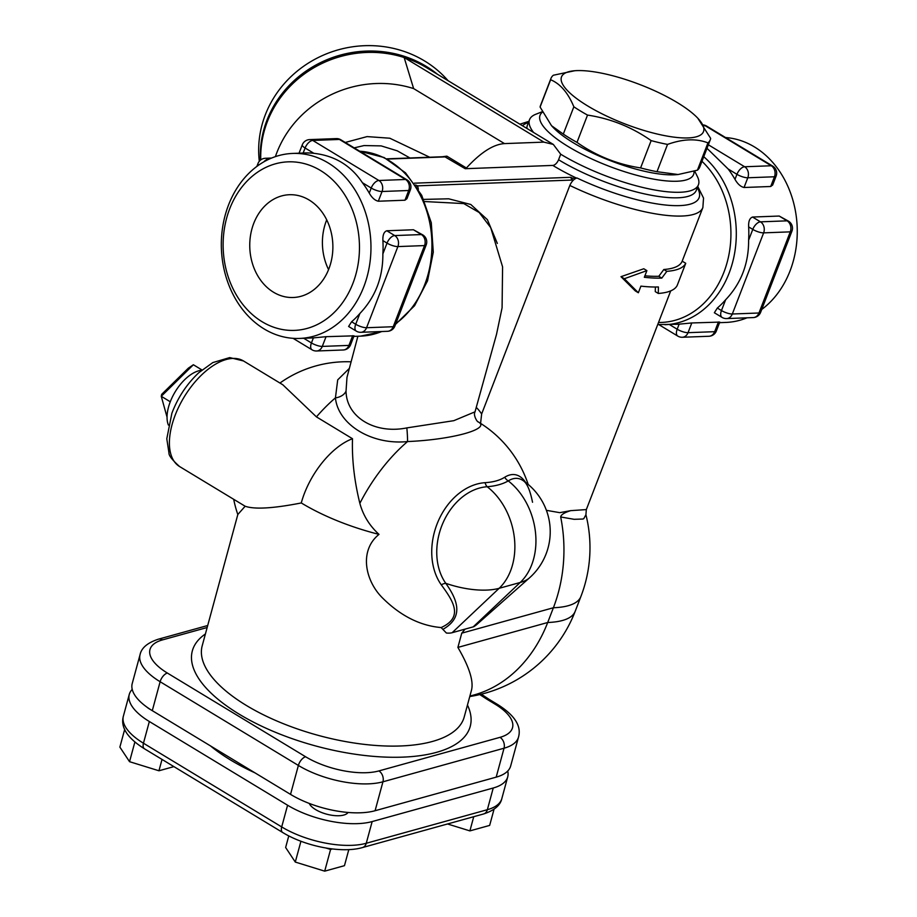 <?xml version="1.0" encoding="UTF-8"?>
<svg xmlns="http://www.w3.org/2000/svg" width="917" height="917" viewBox="0 0 917 917"><rect width="100%" height="100%" fill="white"/><g stroke="black" fill="none" stroke-linecap="round" stroke-linejoin="round"><path stroke-width="1.38" d="M263.832 161.839A8.23 4.276 -58.8 0 1 268.498 159.134A8.23 6.648 -92.1 0 0 265.345 158.286A8.23 8.23 0 0 0 257.975 163.547A8.23 2.281 21.1 0 0 258.686 165.094M352.678 335.691L348.93 345.411L322.291 346.408A8.23 2.281 -158.9 0 1 311.436 342.947A8.23 4.276 121.2 0 0 312.021 349.801L312.021 349.801A8.23 8.23 0 0 0 316.583 350.993A8.23 6.648 -92.1 0 0 322.291 346.408L326.039 336.688L354.031 335.828L350.603 344.735A8.23 2.281 -158.9 0 1 348.93 345.411A8.23 6.648 87.9 0 1 343.233 349.985A8.23 8.23 0 0 0 350.603 344.735M299.618 338.43A92.56 74.793 -92.1 0 0 370.892 243.131A92.56 74.793 -92.1 0 0 292.683 153.437A92.56 74.793 -92.1 0 0 228.539 204.984A92.56 74.793 -92.1 0 0 299.618 338.43L311.734 337.972A92.56 74.793 -92.1 0 0 313.385 337.892L326.039 336.688M360.874 332.309A8.23 6.648 -92.1 0 0 366.571 327.724A8.23 2.281 -158.9 0 1 355.716 324.263A8.23 4.276 121.2 0 0 356.3 331.117A8.23 8.23 0 0 0 360.874 332.309L387.513 331.301A8.23 8.23 0 0 0 394.883 326.051A8.23 2.281 -158.9 0 1 393.221 326.727A8.23 6.648 87.9 0 1 387.513 331.301M413.441 229.766L421.362 234.569L394.723 235.566A8.23 4.276 121.2 0 0 387.031 243.12A8.23 2.281 21.1 0 0 397.886 246.581A8.23 6.648 -92.1 0 0 394.723 235.566L386.802 230.763L413.441 229.766L422.783 234.901A8.23 4.276 121.2 0 0 421.362 234.569A8.23 6.648 87.9 0 1 424.525 245.584A8.23 2.281 21.1 0 0 426.187 244.908A8.23 8.23 0 0 0 422.783 234.901M356.3 331.117L348.609 326.463L351.589 321.764A92.56 74.793 -92.1 0 0 359.877 313.488C375.362 297.2 383.019 277.335 382.87 253.906A92.56 74.793 -92.1 0 0 382.905 240.621C382.63 235.096 383.925 231.806 386.802 230.763M378.308 201.224L382.057 191.504A8.23 6.648 -92.1 0 0 378.893 180.489A8.23 4.276 121.2 0 0 371.213 188.042A8.23 2.281 21.1 0 0 382.057 191.504L408.707 190.495A8.23 2.281 21.1 0 0 410.369 189.819A8.23 8.23 0 0 0 406.953 179.824A8.23 4.276 121.2 0 0 405.543 179.48A8.23 6.648 87.9 0 1 408.707 190.495L404.959 200.215L378.308 201.224C374.915 200.456 371.901 197.751 369.253 193.097A92.56 74.793 -92.1 0 0 362.421 182.724C350.89 165.473 334.705 155.672 313.878 153.322A92.56 74.793 -92.1 0 0 304.788 152.979L292.683 153.437M410.369 189.819L406.93 198.725L404.959 200.215M302.266 144.863A8.23 2.281 21.1 0 0 305.097 148.004A8.23 4.276 -58.8 0 1 312.789 140.45A8.23 6.648 -92.1 0 0 309.625 139.602A8.23 8.23 0 0 0 302.266 144.863L299.045 153.196M336.275 138.605A8.23 6.648 87.9 0 1 339.428 139.441A8.23 4.276 -58.8 0 1 340.837 139.785A8.23 8.23 0 0 0 336.275 138.605L309.625 139.602M718.424 321.959L714.675 331.679A8.23 6.648 87.9 0 1 708.979 336.264A8.23 8.23 0 0 0 716.337 331.003A8.23 2.281 -158.9 0 1 714.675 331.679L688.037 332.676A8.23 2.281 -158.9 0 1 677.182 329.226A8.23 4.276 121.2 0 0 677.766 336.08A8.23 8.23 0 0 0 682.328 337.261A8.23 6.648 -92.1 0 0 688.037 332.676L691.785 322.956L719.776 322.096L716.337 331.003M657.718 324.572L677.48 324.251A92.56 74.793 -92.1 0 0 679.13 324.16L691.785 322.956M760.629 312.319A8.23 2.281 -158.9 0 1 758.967 312.995A8.23 6.648 87.9 0 1 753.258 317.58L753.258 317.58A8.23 8.23 0 0 0 760.629 312.319L791.933 231.176A8.23 8.23 0 0 0 788.528 221.18L788.528 221.18A8.23 4.276 121.2 0 0 787.107 220.837A8.23 6.648 87.9 0 1 790.271 231.852A8.23 2.281 21.1 0 0 791.933 231.176M725.622 299.767L721.461 310.542A8.23 4.276 121.2 0 0 722.046 317.397L722.046 317.397A8.23 8.23 0 0 0 726.619 318.577L726.619 318.577A8.23 6.648 -92.1 0 0 732.316 314.004A8.23 2.281 -158.9 0 1 721.461 310.542L717.335 308.043A92.56 74.793 -92.1 0 0 725.622 299.767C741.096 283.479 748.765 263.615 748.616 240.174A92.56 74.793 -92.1 0 0 748.65 226.9C748.375 221.364 749.67 218.086 752.548 217.042L779.186 216.045L788.528 221.18M779.186 216.045L787.107 220.837L760.468 221.845A8.23 4.276 121.2 0 0 752.777 229.399A8.23 2.281 21.1 0 0 763.632 232.861A8.23 6.648 -92.1 0 0 760.468 221.845L752.548 217.042M722.046 317.397L714.354 312.743L717.335 308.043M744.054 187.492L747.802 177.772A8.23 6.648 -92.1 0 0 744.638 166.756A8.23 4.276 121.2 0 0 736.947 174.322A8.23 2.281 21.1 0 0 747.802 177.772L774.452 176.775A8.23 2.281 21.1 0 0 776.114 176.098A8.23 8.23 0 0 0 772.699 166.092L772.699 166.092A8.23 4.276 121.2 0 0 771.289 165.759A8.23 6.648 87.9 0 1 774.452 176.775L770.704 186.495L744.054 187.492C740.661 186.736 737.646 184.019 734.998 179.377A92.56 74.793 -92.1 0 0 728.167 169.003L706.996 148.302M703.477 125.021A8.23 6.648 87.9 0 1 705.173 125.721A8.23 4.276 -58.8 0 1 706.583 126.065A8.23 8.23 0 0 0 703.419 124.941M776.114 176.098L772.676 185.005L770.704 186.495M725.565 137.55A92.56 74.793 87.9 0 1 794.833 207.987A92.56 74.793 87.9 0 1 761.729 309.465M747.034 317.809A92.56 74.793 87.9 0 1 725.92 322.429L719.558 322.669M229.697 208.801A84.33 68.145 87.9 0 1 347.383 199.287A84.33 68.145 87.9 0 1 296.844 330.246A84.33 68.145 87.9 0 1 229.697 208.801M328.871 268.864A51.421 41.552 87.9 0 1 293.234 297.498A51.421 41.552 87.9 0 1 249.791 247.67A51.421 41.552 87.9 0 1 289.382 194.725A51.421 41.552 87.9 0 1 328.871 268.864M551.002 78.335L540.468 105.638A85.361 23.613 21.1 0 0 540.09 107.048L551.518 125.698L563.302 134.088A85.361 23.613 21.1 0 0 576.988 142.387C596.268 155.89 617.473 164.407 640.605 167.914A85.361 23.613 21.1 0 0 657.008 171.697L678.099 174.528L697.413 170.184A85.361 23.613 21.1 0 0 699.74 167.089L710.274 139.797A85.361 23.613 -158.9 0 1 707.947 142.88C696.404 138.387 682.936 138.891 667.542 144.405A85.361 23.613 -158.9 0 1 651.139 140.61C631.87 127.108 610.665 118.591 587.522 115.084A85.361 23.613 -158.9 0 1 573.847 106.796C568.036 92.777 560.298 83.756 550.624 79.745A85.361 23.613 -158.9 0 1 551.002 78.335A85.361 23.613 -158.9 0 1 553.341 75.24L574.718 70.735A76.111 21.057 21.1 0 0 624.913 123.91A76.111 21.057 21.1 0 0 697.814 118.224A76.111 21.057 21.1 0 0 677.296 102.589A76.111 21.057 21.1 0 0 574.718 70.735M678.099 174.528L676.024 174.7A76.111 21.057 -158.9 0 1 610.676 160.796A76.111 21.057 -158.9 0 1 552.928 127.199L551.518 125.698M697.814 118.224L710.652 138.375A85.361 23.613 -158.9 0 1 710.274 139.797M576.988 142.387L587.522 115.084M563.302 134.088L573.847 106.796M640.605 167.914L651.139 140.61M657.008 171.697L667.542 144.405M697.413 170.184L707.947 142.88M666.831 271.329L661.81 278.092A106.957 29.585 -158.9 0 1 644.33 277.278L646.898 270.63L624.339 278.722L638.358 292.764L640.914 286.127A106.957 29.585 21.1 0 0 658.395 286.952L658.291 293.451A106.957 29.585 21.1 0 0 677.193 285.439L685.733 263.305A106.957 29.585 -158.9 0 1 666.831 271.329L663.816 269.506A102.842 28.45 21.1 0 0 682.191 261.162L685.733 263.305M638.358 292.764L635.252 290.884L620.981 276.682L643.791 268.761L646.898 270.63M624.339 278.722L620.981 276.682M661.81 278.092L658.807 276.281L663.816 269.506M644.903 275.788A102.842 28.45 21.1 0 0 658.807 276.281M658.291 293.451L655.277 291.629L655.368 287.01M546.406 510.333L559.76 512.66L570.729 510.643C564.345 512.603 560.998 514.712 560.688 516.97A135.762 109.685 87.9 0 1 553.398 607.753L547.701 622.505A135.762 109.685 87.9 0 1 474.169 694.914L469.882 696.106M540.09 107.048L550.624 79.745M188.352 368.153L193.372 364.748L161.266 396.304L161.679 394.356L188.352 368.153M167.043 417.132L161.266 396.304L170.275 401.772A34.353 17.87 121.2 0 0 168.396 425.087M201.958 369.952L193.372 364.748M201.591 370.262A34.353 17.87 121.2 0 0 170.275 401.772M259.305 161.277A106.957 100.457 -17 0 1 265.3 114.854A106.957 100.457 -17 0 1 348.059 47.546A106.957 100.457 -17 0 1 448.081 80.696M437.478 74.277A106.957 100.457 163 0 0 266.939 120.253A106.957 100.457 163 0 0 260.417 160.166M151.145 709.964A20.564 8.494 -164.8 0 1 146.663 706.95M348.105 812.451A20.564 8.494 -164.8 0 1 328.309 814.583A20.564 8.494 -164.8 0 1 309.235 803.407M245.148 506.241C254.628 509.531 273.346 508.431 301.28 502.952A61.703 32.106 121.2 0 1 352.495 438.727L316.434 416.88L282.803 384.762L243.498 360.966A61.703 32.106 -58.8 0 0 232.884 358.421A61.703 32.106 -58.8 0 0 179.342 405.727A61.703 32.106 -58.8 0 0 179.296 466.363A61.703 32.106 -58.8 0 0 179.572 466.535L245.148 506.241L237.824 514.506L202.187 645.843A135.762 56.029 -164.8 0 0 318.543 735.457A135.762 56.029 -164.8 0 0 464.231 716.922L471.533 690.02C473.734 680.999 469.195 666.797 457.892 647.413L461.755 633.166L465.068 629.154M476.301 624.958L473.917 626.643A12.345 5.089 15.2 0 1 473.195 626.873L520.203 582.478A53.438 22.054 15.2 0 0 529.43 577.905A61.703 61.703 0 0 0 522.85 480.439L522.85 480.439A57.209 25.412 -80.9 0 0 508.247 480.909A8.23 6.866 -122.3 0 1 504.74 477.23C499.834 480.348 493.277 482.159 485.082 482.674A60.511 45.781 109.2 0 0 438.108 521.441A60.511 45.781 109.2 0 0 441.283 584.828C453.606 601.529 463.624 617.324 441.146 627.56C420.204 625.749 400.74 615.96 382.733 598.171C365.253 581.126 358.707 550.75 378.996 534.382A135.762 56.029 -164.8 0 1 301.28 502.952M349.354 368.393L337.708 379.867L335.427 397.875C338.109 424.743 372.05 445.272 407.549 441.558C452.173 439.702 491.317 428.892 478.284 421.946L478.147 421.854A12.345 11.852 121.7 0 0 478.284 421.946A115.187 59.926 121.2 0 1 478.479 422.061A115.187 115.187 0 0 1 528.181 484.44M352.495 438.727C351.853 459.348 354.317 480.898 359.854 503.353C363.132 515.354 369.505 525.693 378.996 534.382M525.613 482.399A60.511 26.891 99.1 0 0 504.74 477.23M260.76 159.89A106.957 100.457 -17 0 1 404.145 57.507A106.957 100.457 -17 0 1 426.577 67.675L553.318 144.428L560.7 154.216A90.508 25.034 21.1 0 0 646.508 188.329A90.508 25.034 21.1 0 0 698.422 184.798A90.508 25.034 21.1 0 0 697.447 176.694L694.673 171.089M386.756 158.847L444.653 156.669L465.206 168.705A2.052 1.066 121.2 0 0 466.409 167.994C480.691 152.44 493.392 144.313 504.488 143.602L543.884 142.124L553.318 144.428M124.723 729.256L119.875 747.114L129.538 761.683L158.95 770.773L173.909 766.623M134.891 741.956L129.538 761.683M162.022 759.425L158.95 770.773M288.775 835.891L285.634 847.491L295.285 862.06L324.698 871.15L344.46 865.671L348.815 849.601M300.936 841.244L295.285 862.06M332.39 848.947L330.59 849.451L324.698 871.15M330.59 849.451L325.982 848.03M447.519 823.97L469.894 830.894L489.655 825.415L494.045 809.23M473.734 816.703L469.894 830.894M507.72 771.037A61.703 25.47 -164.8 0 1 507.72 776.859A61.703 25.47 -164.8 0 1 493.243 788.001L372.153 821.575A61.703 25.47 -164.8 0 1 287.583 805.229L149.345 721.519A61.703 25.47 -164.8 0 1 129.274 694.41A61.703 25.47 -164.8 0 1 132.22 689.378M210.474 745.899A137.401 56.705 15.2 0 0 255.075 772.905M693.997 171.296A82.278 22.753 -158.9 0 1 651.196 178.666A82.278 22.753 -158.9 0 1 568.391 146.663A82.278 22.753 -158.9 0 1 542.451 112.149M542.234 111.725L535.723 114.293A90.508 25.034 21.1 0 0 529.556 119.634A90.508 25.034 21.1 0 0 533.591 132.472M326.704 219.874A51.421 41.552 -92.1 0 0 328.573 269.621M418.37 189.349L417.636 185.842A8.23 6.144 -12 0 0 416.754 186.793M480.577 423.367L481.643 414.003L569.824 185.452C571.635 181.383 574.019 178.895 576.988 177.99L572.621 178.207A102.842 28.45 21.1 0 1 570.787 177.302L571.91 180.053L417.636 185.842L415.539 184.97M465.206 168.705L552.802 165.415A6.167 3.209 121.2 0 0 558.568 159.753L560.7 154.216M497.335 243.429L487.42 219.69L470.788 204.48L448.665 198.806L423.711 199.402M572.621 178.207L571.91 180.053M424.663 201.545L463.773 203.585L479.224 212.538L490.698 227.599L502.585 266.858L502.08 307.825L496.521 334.327L474.972 412.031M670.717 290.872L586.33 509.588L570.729 510.643M485.082 482.674A8.23 5.124 -93.8 0 0 487.179 486.744C495.765 486.021 502.78 484.073 508.247 480.909A61.703 46.137 -105.5 0 1 520.203 582.478L499.135 588.313A53.438 22.054 -164.8 0 1 445.777 583.315A57.209 43.282 -70.8 0 1 442.773 523.389A57.209 43.282 -70.8 0 1 487.179 486.744A61.703 46.137 74.5 0 1 499.135 588.313L452.138 632.707A12.345 5.089 -164.8 0 1 446.384 633.028L441.146 627.56M441.283 584.828A8.23 4.734 144.7 0 1 445.777 583.315C458.34 600.899 463.349 617.382 443.392 629.085M495.146 704.199A8.23 4.276 121.2 0 1 497.438 704.394L488.933 699.247A8.23 4.276 121.2 0 0 486.64 699.052L495.146 704.199A53.484 22.077 -164.8 0 1 499.983 737.348L378.893 770.922A53.484 22.077 -164.8 0 1 305.602 756.754L167.364 673.044A53.484 22.077 -164.8 0 1 162.515 639.894L207.162 627.515M162.515 639.894A8.23 6.155 74.5 0 0 158.354 639.195C147.58 642.725 141.482 647.872 140.072 654.623L132.22 683.555A61.703 25.47 15.2 0 0 152.291 710.664L290.529 794.386A61.703 25.47 15.2 0 0 375.087 810.731L496.189 777.146A61.703 25.47 15.2 0 0 510.666 766.004L518.518 737.073A61.703 25.47 15.2 0 1 504.041 748.215A8.23 6.155 -105.5 0 0 499.983 737.348M560.688 516.97L574.111 519.309L582.742 519.045L583.739 518.724L585.917 514.769L586.33 509.588M475.029 411.813L453.823 420.674L406.839 427.895A12.345 0.917 -93.7 0 1 407.549 441.558A115.187 59.926 121.2 0 0 359.854 503.353M406.839 427.895C374.893 434.429 346.294 417.132 346.041 391.078A12.345 8.551 -6.5 0 1 335.427 397.875A115.187 59.926 121.2 0 0 316.434 416.88M346.041 391.078L346.981 377.38L357.882 336.241M387.18 159.077L445.673 156.876A2.052 1.066 121.2 0 0 446.866 156.165L442.051 156.773M354.191 147.866L364.06 145.562L381.163 145.895L397.244 150.824L409.933 157.976M429.706 157.231L389.794 138.215L367.075 136.599L345.25 142.456M275.409 156.612A106.957 100.457 -17 0 1 413.624 88.582L504.488 143.602M452.138 632.707L473.195 626.873M313.385 337.892L311.436 342.947L303.71 338.27M393.221 326.727L366.571 327.724L397.886 246.581L424.525 245.584L393.221 326.727M359.877 313.488L355.716 324.263L351.589 321.764M382.905 240.621L387.031 243.12L382.87 253.906M405.543 179.48L378.893 180.489L312.789 140.45L339.428 139.441L405.543 179.48M362.421 182.724L371.213 188.042L369.253 193.097M303.149 153.047L305.097 148.004L313.878 153.322M679.13 324.16L677.182 329.226L669.456 324.549M758.967 312.995L732.316 314.004L763.632 232.861L790.271 231.852L758.967 312.995M748.65 226.9L752.777 229.399L748.616 240.174M703.981 125.767L705.173 125.721L771.289 165.759L744.638 166.756L708.36 144.783M728.167 169.003L736.947 174.322L734.998 179.377M664.951 324.721A92.56 74.793 -92.1 0 0 733.451 258.961A92.56 74.793 -92.1 0 0 703.752 156.715M359.739 151.225A92.56 74.793 87.9 0 1 429.534 221.799A92.56 74.793 87.9 0 1 395.823 323.598M381.701 331.518A92.56 74.793 87.9 0 1 360.587 336.138L353.813 336.39M461.755 633.166L553.398 607.753A135.762 37.551 21.1 0 0 580.874 596.577A135.762 135.762 0 0 0 585.929 514.758M457.892 647.413L547.701 622.505A135.762 37.551 21.1 0 0 575.188 611.33L580.874 596.577M205.408 633.968A143.98 59.422 15.2 0 0 315.7 745.968A143.98 59.422 15.2 0 0 467.452 705.047M543.884 142.124L404.145 57.507L413.624 88.582M144.462 748.788A8.23 4.276 -58.8 0 1 143.453 743.217A61.703 25.47 -164.8 0 1 123.394 716.108C120.299 727.181 127.325 738.07 144.462 748.788L282.7 832.51A8.23 4.276 -58.8 0 1 281.702 826.928L143.453 743.217L149.345 721.519M493.243 788.001L487.363 809.7A8.23 6.155 74.5 0 1 483.546 813.987C494.32 810.456 500.418 805.309 501.84 798.558A61.703 25.47 -164.8 0 1 487.363 809.7L366.261 843.273A61.703 25.47 -164.8 0 1 281.702 826.928L287.583 805.229M282.7 832.51C305.201 846.357 341.709 853.635 362.456 847.56A8.23 6.155 -105.5 0 0 366.261 843.273L372.153 821.575M701.975 161.312A90.153 72.844 87.9 0 1 723.914 272.234A90.153 72.844 87.9 0 1 658.532 322.475M570.787 177.302L414.278 183.182M552.802 165.415A96.675 26.742 21.1 0 0 576.415 178.058M481.643 414.003A127.532 66.345 121.2 0 0 476.255 407.4M569.824 185.452A102.842 28.45 21.1 0 0 702.869 207.551L703.534 198.072L697.768 186.495M697.298 187.71A95.792 26.501 -158.9 0 1 668.504 205.305A95.792 26.501 -158.9 0 1 576.988 177.99M522.461 125.732A95.792 26.501 -158.9 0 1 528.433 122.546M526.966 128.46A90.508 25.034 -158.9 0 1 527.413 125.171L529.556 119.634M698.422 184.798L696.29 190.335A90.508 25.034 -158.9 0 1 644.376 193.854A90.508 25.034 -158.9 0 1 558.568 159.753M140.072 654.623A61.703 25.47 15.2 0 0 160.131 681.732A8.23 4.276 -58.8 0 1 167.364 673.044M152.291 710.664L160.131 681.732L298.38 765.443A8.23 4.276 -58.8 0 1 305.602 756.754M290.529 794.386L298.38 765.443A61.703 25.47 15.2 0 0 382.939 781.8A8.23 6.155 -105.5 0 0 378.893 770.922M375.087 810.731L382.939 781.8L504.041 748.215L496.189 777.146M479.774 694.57L486.64 699.052M466.409 167.994L446.866 156.165M265.345 158.286L271.57 158.045M256.875 166.401L257.975 163.547M312.021 349.801L293.039 338.316M343.233 349.985L316.583 350.993M394.883 326.051L426.187 244.908M406.953 179.824L340.837 139.785M658.899 324.652L677.766 336.08M682.328 337.261L708.979 336.264M753.258 317.58L726.619 318.577M706.583 126.065L772.699 166.092M469.768 696.542A135.762 135.762 0 0 0 575.188 611.33M351.096 361.814A115.187 115.187 0 0 0 279.949 383.031M233.697 499.307A115.187 115.187 0 0 0 237.812 514.517M362.456 847.56L483.546 813.987M507.72 776.859L501.84 798.558M129.274 694.41L123.394 716.108M359.705 151.213L384.108 157.529L405.486 172.809L421.717 195.31L431.277 222.693L433.282 252.186L427.54 280.831L414.564 305.728L395.548 324.331M382.194 331.507L360.587 336.138M528.891 121.342L519.905 124.196M702.869 207.551L682.191 261.162M532.536 502.252C530.026 489.907 526.794 482.64 522.85 480.439M476.21 625.039L529.43 577.905M158.354 639.195L207.712 625.509M497.438 704.394C514.575 715.111 521.601 726 518.518 737.073M488.933 699.247L481.31 694.192M179.572 466.535C172.224 459.99 168.682 455.44 168.957 452.895L166.791 438.762L171.88 413.258C177.932 397.382 186.919 383.856 198.817 372.692L212.813 362.582L229.731 357.584L243.498 360.966M474.995 412.008C473 414.759 477.092 422.038 478.158 421.866L478.078 421.82"/></g></svg>
